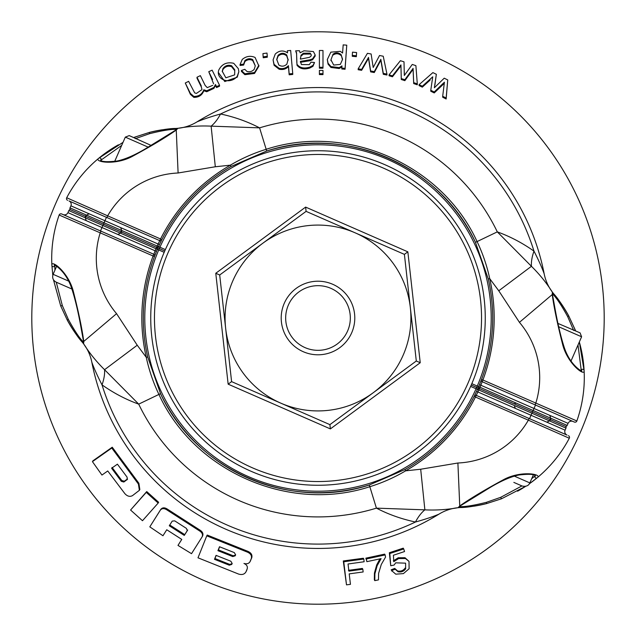 <?xml version="1.0" encoding="UTF-8"?>
<svg xmlns="http://www.w3.org/2000/svg" width="636" height="636" viewBox="0 0 636 636"><rect width="100%" height="100%" fill="white"/><g stroke="black" fill="none" stroke-linecap="round" stroke-linejoin="round"><path stroke-width="0.95" d="M434.38 87.736L444.238 78.18L447.736 79.937L446.146 98.039L442.688 96.259L444.421 82.195L434.221 91.989L430.779 90.288L432.726 76.805L422.328 86.218L419.076 84.691L432.877 72.607L436.344 74.285L434.38 87.736M436.344 74.285L434.921 84.811M419.076 84.691L419.076 85.622L422.328 87.148L422.328 86.218M434.221 91.989L434.221 92.928L430.779 91.234L430.779 90.288M434.221 92.928L441.821 85.717L441.821 84.771M442.688 96.259L442.688 97.205L446.146 98.993L446.146 98.039M446.146 98.993L447.736 79.937M212.615 79.532L208.767 71.693L212.13 70.159L219.539 85.264L216.534 86.639L215.493 84.516L213.895 87.45L206.74 90.789L203.806 89.787C202.169 94.239 198.845 96.449 193.837 96.426L190.371 93.389L185.283 83.014L188.622 81.344L194.703 92.912L196.421 93.413L201.715 89.795M213.624 83.88L208.767 71.693M185.283 83.014L190.371 94.335L193.837 97.372C198.822 97.411 202.145 95.193 203.806 90.733L206.74 91.727L213.895 88.388L215.493 85.447L216.534 87.569L219.539 86.194L219.539 85.264M218.824 69.944C221.908 64.013 226.869 61.795 233.714 63.29L238.341 68.664L238.842 71.701L237.252 76.264C230.113 85.28 215.421 79.405 218.824 69.944M222.274 71.725L222.942 69.515C225.176 66.502 228.062 65.548 231.591 66.661L234.764 70.715M234.652 74.674L234.764 69.793L231.591 65.739C228.062 64.626 225.176 65.572 222.942 68.593L222.258 71.248L225.852 77.791L234.501 74.937M243.628 65.071L243.628 64.149L240.066 64.546L240.066 65.46L243.628 65.071L244.876 61.565C247.356 59.482 249.964 59.116 252.683 60.484L255.227 65.794M240.066 64.546L242.252 59.426C246.259 56.127 250.536 55.467 255.068 57.447L258.924 66.12L254.519 73.458L244.852 74.682L241.418 71.399L241.418 70.477L244.804 69.316L246.975 71.455C249.853 72.21 252.277 71.478 254.257 69.26L255.275 65.842L252.683 59.569C249.964 58.202 247.364 58.56 244.876 60.643L243.628 64.149M258.924 65.206L254.535 72.544L244.852 73.768L241.418 70.477M262.93 53.607L263.217 57.749L262.93 53.607L267.001 53.074L267.295 56.31L263.217 56.843M263.217 57.749L267.295 57.216L267.295 56.31M273.09 59.895L274.084 65.277L279.109 69.213C282.869 70.016 285.977 69.133 288.426 66.565L288.426 65.659C285.993 68.227 282.885 69.101 279.109 68.306L274.084 64.371L273.09 59.895L275.229 54.068C279.18 50.419 283.282 50.021 287.536 52.867L287.345 50.769L290.66 50.451L292.743 73.553L289.173 73.895L288.426 65.659M288.426 66.565L289.173 74.802L292.743 74.452L292.743 73.553M289.173 74.802L289.173 73.895M287.448 52.78L287.345 50.769M276.74 59.864L278.051 56.27C280.969 53.623 283.863 53.511 286.725 55.92L288.156 60.174L286.725 55.014C283.879 52.605 280.985 52.716 278.051 55.364L276.732 59.41L278.846 65.023C281.716 66.796 284.387 66.486 286.868 64.109L288.156 59.267M312.586 58.83L312.586 59.736L310.01 60.698L300.43 62.28L300.43 61.374L301.424 64.546L309.247 64.665L311.028 62.153L314.534 62.511L312.96 66.311L309.788 68.036C304.04 69.777 299.771 68.831 296.988 65.182L296.575 53.726L295.668 50.832L299.421 50.729L300.136 52.78L303.968 50.8L313.389 51.556L315.154 54.927L312.586 58.83L310.01 59.792L300.43 61.374L300.415 62.129M310.01 60.698L310.01 59.792M301.011 56.143L303.38 54.116L310.241 54.044L310.241 53.146L303.38 53.209L301.011 55.237L300.43 59.14L301.011 55.237M300.43 59.14L309.414 57.327L310.829 56.381L311.33 55.03L310.241 53.146M296.805 62.559L296.575 52.828L295.668 50.832M314.534 62.511L312.96 65.405L309.788 67.13C304.064 68.879 299.795 67.933 296.988 64.276L296.805 61.652M31.8 318A286.2 286.2 0 0 1 318 31.8A286.2 286.2 0 0 1 604.2 318A286.2 286.2 0 0 1 318 604.2A286.2 286.2 0 0 1 31.8 318M201.31 86.019L197.001 77.242L197.001 78.188L201.31 86.957L201.962 89.43M319.399 67.297L319.399 68.195L322.985 68.211L322.985 67.313L319.399 67.297L319.399 50.49L322.985 50.506L322.985 67.313M319.399 51.397L319.399 67.162M341.81 68.084L341.81 68.99L345.07 69.26L346.763 45.172L345.07 68.354L341.81 68.084L341.969 65.906L339.219 67.615L330.959 66.565L328.073 63.25L327.309 59.546L330.831 52.16L340.355 51.333L342.581 53.034L343.178 44.878L346.763 45.172M327.309 59.546L328.073 64.149L330.959 67.464L339.219 68.521L341.969 66.812M358.171 68.831L358.171 69.737L361.63 70.31L368.514 58.337L370.621 71.876L374.278 72.544L380.837 60.237L383.285 74.285L386.958 75.032L386.958 74.118L383.285 73.371L380.837 59.323L374.278 71.629L370.621 70.962L368.514 57.423L361.63 69.404L358.171 68.831L367.433 53.337L371.122 53.981L373.197 67.488L379.517 55.507L383.23 56.222L386.958 74.118M405.649 568.783L405.593 563.162L395.695 562.828L394.089 565.054L390.735 565.746L389.804 553.527L403.709 548.947L404.552 551.539L393.398 555.244L393.803 561.668L398.653 558.559L405.466 558.511L409.012 561.397L409.107 568.759L403.423 573.6L395.767 574.173L391.625 570.595L395.179 569.212L398.057 571.748C401.268 572.392 403.796 571.406 405.649 568.783L405.188 567.996C403.351 570.619 400.823 571.605 397.603 570.953L394.725 568.417L391.164 569.808M403.709 548.947L403.256 548.16L389.351 552.74L390.735 565.746M409.02 561.397L405.013 557.724L398.2 557.772L393.342 560.88M363.816 559.036L363.355 558.241L343.297 560.96L346.493 584.85L343.766 561.763L363.816 559.036L364.134 561.755L348.043 563.989L348.886 571.144L362.83 569.236L363.148 571.963L349.212 573.871L350.452 584.357L346.493 584.85M362.83 569.236L362.369 568.441L348.425 570.341M149.802 526.854L162.967 535.758L166.751 529.756L181.769 539.415L177.985 545.41L191.523 553.67L202.033 537.007C203.059 534.844 202.343 532.881 199.887 531.132L166.529 509.659C163.929 508.14 161.862 508.307 160.336 510.167L149.802 526.854L160.789 509.38C162.315 507.528 164.374 507.353 166.982 508.872L200.34 530.352C202.797 532.093 203.512 534.057 202.487 536.228L202.161 536.792M202.033 537.007L202.487 536.228M177.985 545.41L181.737 539.4M206.772 535.846L207.225 535.059L247.857 551.332C251.18 552.819 252.476 554.958 251.761 557.756L249.932 561.882L251.3 558.543C252.023 555.753 250.719 553.606 247.404 552.128L206.772 535.846L197.995 557.812L238.635 574.085C242.141 575.079 244.614 574.292 246.029 571.732L247.205 568.807C247.802 566.469 246.72 564.688 243.954 563.448C246.887 564.259 248.946 563.607 250.131 561.477L250.584 560.682M247.205 568.807L246.49 570.945M139.379 490.332L139.841 489.537L138.886 483.273L112.246 447.211L92.904 460.83L92.435 461.641L111.777 448.022L138.425 484.068L139.379 490.324L132.487 495.627C129.887 497.01 127.343 496.342 124.863 493.639L107.746 470.974L101.951 475.052L92.435 461.641M158.173 503.052L158.626 502.265L146.725 491.564L130.579 510.032L146.264 492.359L158.173 503.052L142.488 520.717L130.579 510.032M385.122 554.918L384.669 554.123L365.883 558.162L366.869 561.652L366.344 558.965L385.122 554.918L385.551 557.096L381.282 564.49L378.619 573.314L378.468 579.873L374.803 580.644L374.882 573.863L377.148 565.73L381.099 558.639L366.869 561.652M379.899 558.909L376.695 564.935L374.429 573.068L374.342 579.849L374.803 580.644M389.065 74.849L389.065 75.764L392.452 76.773L400.934 65.818L401.276 79.508L404.862 80.653L413.074 69.332L413.694 83.57L417.303 84.803L417.303 83.873L413.694 82.648L413.074 68.402L404.862 79.731L401.276 78.586L400.934 64.896L392.452 75.859L389.065 74.849L400.386 60.706L404.011 61.827L404.321 75.485L412.247 64.451L415.888 65.643L417.303 83.873M352.272 55.388L352.272 56.294L356.351 56.684L356.589 52.549L356.351 55.777L352.272 55.388L352.511 52.152L356.589 52.549M319.399 71.312L319.399 74.587L322.985 74.603L322.985 73.697L319.399 73.681L319.399 70.405L322.985 70.429L322.985 73.697M312.586 59.736L315.138 56.127M218.577 72.719L224.778 81.535L237.252 77.187L238.842 71.701M441.821 85.717L443.825 83.729M422.328 87.148L430.119 80.096L430.119 79.158M112.079 467.444L121.794 480.522L124.306 481.221L127.534 478.948L127.073 479.751L127.136 477.231L117.414 464.169L111.618 468.247L121.325 481.325L123.845 482.024L127.431 479.353M146.725 491.564L146.264 492.359M343.297 560.96L343.766 561.763M365.883 558.162L366.344 558.965M394.725 568.417L395.266 569.363M389.351 552.74L389.804 553.527M413.694 83.57L413.694 82.648M413.074 69.332L413.074 68.402M410.999 72.297L410.999 71.375M404.862 80.653L404.862 79.731M401.276 79.508L401.276 78.586M400.934 65.818L400.934 64.896M392.452 76.773L392.452 75.859M404.361 73.418L404.361 72.496M383.285 74.285L383.285 73.371M380.837 60.237L380.837 59.323M379.191 63.449L379.191 62.543M374.278 72.544L374.278 71.629M370.621 71.876L370.621 70.962M368.514 58.337L368.514 57.423M361.63 70.31L361.63 69.404M356.351 56.684L356.351 55.777M345.07 69.26L345.07 68.354M339.219 68.521L339.219 67.615M300.43 58.997L300.43 58.099M216.534 87.569L216.534 86.639M215.493 85.447L215.493 84.516M203.806 90.733L203.806 89.787M197.001 77.242L200.356 75.636L205.174 85.455L207.249 87.617L212.71 85.383M234.31 552.612L219.507 546.737L217.933 550.681L232.736 556.564L235.177 555.816L235.59 554.791L234.31 552.612M230.86 561.246L216.065 555.363L214.491 559.314L229.286 565.197L231.735 564.442L232.14 563.424L230.86 561.246M187.278 530.678L186.396 528.373L174.717 520.86L172.221 521.099L169.279 525.765L184.289 535.425L187.254 530.718M341.142 54.696C338.591 52.43 335.895 52.255 333.057 54.163L330.959 59.832L333.701 65.063L340.324 64.403L342.446 59.609L341.142 54.696L342.454 59.005M232.188 563.655L229.739 564.41L214.944 558.527L216.184 555.411M235.638 555.029L233.189 555.777L218.387 549.902L219.635 546.785M187.684 529.979L184.742 534.638L169.725 524.978M333.057 54.163L333.057 55.07C335.887 53.162 338.583 53.337 341.142 55.602M184.742 534.638L184.289 535.425M218.387 549.902L217.933 550.681M214.944 558.527L214.491 559.314M112.246 447.211L111.777 448.022M305.622 207.097L306.099 211.367L355.246 232.871A92.92 92.92 0 0 0 225.653 328.311A92.92 92.92 0 0 0 280.754 403.129L329.901 424.633L373.101 392.825A92.92 92.92 0 0 0 410.347 307.689L404.401 254.376L407.851 251.832L305.622 207.097L215.771 273.273L228.149 384.168L330.378 428.903L420.229 362.727L407.851 251.832M221.662 273.544L219.698 274.99L231.599 381.624L280.754 403.129A92.92 92.92 0 0 0 373.101 392.825A92.92 92.92 0 0 1 298.817 408.916A92.92 92.92 0 0 0 373.101 392.825L416.302 361.01L404.401 254.376L355.246 232.871A92.92 92.92 0 0 1 410.347 307.689M332.747 284.292A36.801 36.801 0 0 1 339.823 347.63A36.801 36.801 0 0 1 281.43 322.078A36.801 36.801 0 0 1 332.747 284.292M262.899 243.175L306.099 211.367L262.899 243.175A92.92 92.92 0 0 0 232.871 280.754A92.92 92.92 0 0 1 262.899 243.175L219.698 274.99L215.771 273.273M330.959 288.378A32.341 32.341 0 0 0 285.866 321.585A32.341 32.341 0 0 0 337.175 344.036A32.341 32.341 0 0 0 330.959 288.378M416.302 361.01L420.229 362.727M219.698 274.99L219.969 277.415M225.653 328.311L231.599 381.624L228.149 384.168M330.378 428.903L329.901 424.633L373.101 392.825M164.764 250.958A167.26 167.26 0 0 1 452.681 218.816A167.26 167.26 0 0 1 336.555 484.227A167.26 167.26 0 0 1 164.764 250.958A167.26 167.26 0 0 0 250.958 471.236A167.26 167.26 0 0 0 471.236 385.042A167.26 167.26 0 0 0 385.042 164.764A167.26 167.26 0 0 0 164.764 250.958L156.599 247.38L164.764 250.958A167.26 167.26 0 0 1 452.681 218.816A167.26 167.26 0 0 1 336.555 484.227A167.26 167.26 0 0 1 164.764 250.958A167.26 167.26 0 0 0 250.958 471.236A167.26 167.26 0 0 0 471.236 385.042L476.674 387.427L471.236 385.042A167.26 167.26 0 0 0 385.042 164.764A167.26 167.26 0 0 0 164.764 250.958M133.663 137.543L149.476 132.391C161.226 129.752 169.963 128.44 175.695 128.456A44.6 44.6 0 0 0 197.017 121.866C203.043 119.298 210.882 116.666 220.541 113.987A44.6 21.688 -81.7 0 1 211.128 126.151L259.583 127.86C247.555 121.603 234.541 116.976 220.541 113.987A226.09 226.09 0 0 1 533.978 251.133C538.581 260.076 541.975 267.621 544.162 273.75A44.6 44.6 0 0 0 553.789 293.888C557.669 298.061 562.637 305.375 568.687 315.814L567.678 316.617C562.152 306.536 557.573 299.453 553.932 295.374A1.487 1.359 -40.1 0 0 553.789 293.888L553.423 293.442A44.6 44.6 0 0 1 544.162 273.75A230.447 230.447 0 0 0 197.017 121.866A44.6 44.6 0 0 1 176.275 128.424L177.889 128.329C188.733 126.341 199.815 125.61 211.128 126.151L215.31 166.767L178.104 172.992L176.251 130.062C165.924 137.336 151.527 145.978 133.067 155.995C115.521 165.909 93.309 161.886 98.755 158.261L123.034 142.337M174.51 129.362A1.487 1.359 87.3 0 1 175.695 128.456L176.275 128.424A1.487 1.383 -93.4 0 0 175.083 129.323L174.51 129.362C169.065 129.45 160.757 130.889 149.579 133.679L135.309 138.672M176.8 129.251L176.657 129.195A1.487 1.479 -90.4 0 1 177.889 128.329L176.251 130.062A1.487 1.32 55.2 0 0 175.464 130.269L145.453 148.768C134.387 155.319 124.926 159.398 117.08 161.011C98.183 163.19 101.14 159.231 100.528 160.113M176.657 129.195L175.083 129.323M162.236 129.792A130.094 130.094 0 0 0 149.476 132.391L149.579 133.679M149.476 132.391L134.522 137.209L135.11 138.171M121.707 145.366L100.75 160.304M118.407 144.801A130.094 130.094 0 0 0 66.701 197.756L107.659 215.827L106.92 217.528L76.137 204.061M553.789 293.888A130.094 130.094 0 0 1 568.687 315.814L575.636 330.919A130.094 130.094 0 0 0 575.302 330.068L568.687 315.814A130.094 130.094 0 0 0 553.789 293.888A44.6 44.6 0 0 1 544.162 273.75A230.447 230.447 0 0 0 197.017 121.866A44.6 44.6 0 0 1 175.695 128.456A130.094 130.094 0 0 0 175.536 128.464M101.068 159.97A1.487 1.431 -129.7 0 0 98.755 158.261A130.094 130.094 0 0 0 66.701 197.756A1.86 1.86 0 0 0 67.599 200.324M156.599 247.38L103.469 224.134L156.599 247.38A1.487 1.487 0 0 0 158.555 246.625A1.487 1.487 0 0 1 156.599 247.38A1.487 1.487 0 0 1 157.37 249.328A174.693 174.693 0 0 0 156.512 251.363L154.484 256.515A174.693 174.693 0 0 1 156.512 251.363L155.136 250.799L153.825 254.281L61.644 213.95L100.496 230.948L101.983 227.537L155.136 250.799A176.18 176.18 0 0 1 156.003 248.74L156.599 247.38A1.487 1.487 0 0 0 158.555 246.625L157.195 246.021L156.599 247.38A1.487 1.487 0 0 1 157.37 249.328L68.823 210.595A1.487 1.487 0 0 1 70.779 209.832L103.469 224.134L70.779 209.832A1.487 1.487 0 0 1 70.016 207.877L104.066 222.775L101.983 227.537L67.933 212.639L68.823 210.595L67.933 212.639A3.721 3.721 0 0 1 63.036 214.555A3.721 3.721 0 0 0 67.933 212.639M72.822 210.723L70.779 209.832L72.822 210.723M159.469 244.614L104.964 220.732L104.066 222.775L157.195 246.021A176.18 176.18 0 0 1 158.118 243.986L159.779 240.654A1.487 1.487 0 0 0 161.703 239.963L159.469 244.614A174.693 174.693 0 0 0 158.555 246.625L159.922 247.213L158.73 249.932L157.37 249.328M165.368 249.598L159.922 247.213A173.207 173.207 0 0 1 387.427 159.318A173.207 173.207 0 0 1 477.27 386.068L478.63 386.672A1.487 1.487 0 0 0 479.401 388.62L471.236 385.042M231.099 166.457L230.359 165.169C241.672 158.475 253.613 153.181 266.174 149.301L266.699 151.01A174.693 174.693 0 0 1 475.466 242.356C440.605 166.044 346.644 124.728 266.699 151.01L231.099 166.457A174.693 174.693 0 0 0 161.87 239.629L160.542 238.961L159.779 240.654L106.92 217.528M535.043 404.854L535.79 403.152A85.486 85.486 0 0 0 519.437 322.341L498.767 290.787L489.728 278.655A176.18 176.18 0 0 1 482.907 380.01L576.852 420.968A1.86 1.86 0 0 1 574.356 422.05L482.175 381.719L482.907 380.01L481.516 379.485A174.693 174.693 0 0 1 479.488 384.637L481.516 379.485A174.693 174.693 0 0 0 488.281 278.981L475.466 242.356L477.08 241.577C482.748 253.438 486.969 265.8 489.728 278.655L488.281 278.981M471.825 383.683L477.27 386.068L476.674 387.427L532.531 411.866L479.401 388.62L479.997 387.26L533.127 410.506L535.504 405.053L572.964 421.445A3.721 3.721 0 0 0 568.067 423.361L479.488 384.637A174.693 174.693 0 0 1 478.63 386.672L479.997 387.26A176.18 176.18 0 0 0 480.864 385.201L482.175 381.719A1.487 1.487 0 0 1 481.388 379.835M519.437 322.341L552.231 294.563L552.39 292.194L553.423 293.442A1.487 1.383 -39.3 0 1 553.566 294.921L552.589 293.681A1.487 1.479 -42.3 0 0 552.39 292.194C546.467 282.837 539.479 274.203 531.434 266.293A44.6 21.688 129 0 1 533.978 251.133C522.283 242.88 510.056 236.457 497.296 231.87L531.434 266.293L498.767 290.787M581.264 370.55L578.005 345.014M581.288 370.088A1.487 1.431 176.9 0 1 584.11 370.621A130.094 130.094 0 0 1 576.852 420.968A130.094 130.094 0 0 0 579.332 341.985L584.11 370.621C585.176 377.1 567.129 363.522 562.502 343.917C557.335 323.597 553.908 307.148 552.231 294.563A1.487 1.32 -8 0 1 552.612 295.287L552.398 293.689M575.302 330.068L574.197 330.291M573.688 330.481L567.678 316.617M266.174 149.301L259.583 127.86A198.909 198.909 0 0 1 497.296 231.87L477.08 241.577C441.766 164.239 346.7 122.851 266.174 149.301M68.998 200.936A3.721 3.721 0 0 1 70.914 205.833L70.016 207.877L70.914 205.833A3.721 3.721 0 0 0 68.998 200.936L106.451 217.321L104.964 220.732L70.914 205.833A3.721 3.721 0 0 0 68.998 200.936L75.803 203.918M572.964 421.445A3.721 3.721 0 0 0 568.067 423.361L567.177 425.405A1.487 1.487 0 0 1 565.221 426.168L563.178 425.277M568.067 423.361L567.177 425.405A1.487 1.487 0 0 1 565.221 426.168L532.531 411.866L565.221 426.168A1.487 1.487 0 0 1 565.984 428.123L531.935 413.225L533.127 410.506L567.177 425.405A1.487 1.487 0 0 1 565.221 426.168A1.487 1.487 0 0 1 565.984 428.123L565.086 430.167A3.721 3.721 0 0 0 567.002 435.064L560.197 432.083M553.932 295.374L553.566 294.921M517.593 491.199A130.094 130.094 0 0 0 525.606 486.349L501.478 498.791L486.524 503.609C474.774 506.248 466.037 507.56 460.305 507.544A44.6 44.6 0 0 0 438.983 514.134C432.957 516.702 425.118 519.334 415.459 522.013A44.6 21.688 98.3 0 1 424.872 509.849L376.417 508.14C388.445 514.397 401.459 519.024 415.459 522.013A226.09 226.09 0 0 1 102.022 384.867C97.419 375.924 94.025 368.379 91.838 362.25A230.447 230.447 0 0 0 438.983 514.134A44.6 44.6 0 0 1 459.725 507.576L458.111 507.671C447.267 509.659 436.185 510.39 424.872 509.849L420.69 469.233L457.896 463.008L459.748 505.938C470.076 498.664 484.473 490.022 502.933 480.005C520.479 470.091 542.691 474.114 537.245 477.739L529.375 483.773A130.094 130.094 0 0 0 569.3 438.244L528.341 420.173L529.08 418.472L559.863 431.939M461.49 506.638A1.487 1.359 -92.7 0 1 460.305 507.544L459.725 507.576A1.487 1.383 86.6 0 0 460.917 506.677L461.49 506.638C466.935 506.55 475.243 505.111 486.421 502.321L500.691 497.328L521.918 485.928M459.2 506.749L459.343 506.805A1.487 1.479 89.6 0 1 458.111 507.671L459.748 505.938A1.487 1.32 -124.8 0 0 460.536 505.731L490.547 487.232C501.613 480.681 511.074 476.603 518.92 474.989C537.817 472.81 534.86 476.769 535.472 475.887M459.343 506.805L460.917 506.677M473.764 506.208A130.094 130.094 0 0 0 486.524 503.609L486.421 502.321M486.524 503.609L501.478 498.791L500.691 497.328M531.648 478.773L535.25 475.696M154.612 256.165A1.487 1.487 0 0 0 153.825 254.281L153.093 255.99L100.21 232.848A85.486 85.486 0 0 0 116.563 313.659L83.769 341.437L83.61 343.806L82.577 342.558A44.6 44.6 0 0 1 91.838 362.25A230.447 230.447 0 0 0 438.983 514.134A44.6 44.6 0 0 1 460.305 507.544A130.094 130.094 0 0 0 460.464 507.536M569.3 438.244A1.86 1.86 0 0 0 568.401 435.676M82.211 342.112A44.6 44.6 0 0 1 91.838 362.25A44.6 44.6 0 0 0 82.211 342.112A130.094 130.094 0 0 1 67.313 320.186L60.698 305.932L67.313 320.186A130.094 130.094 0 0 0 82.211 342.112C78.331 337.939 73.363 330.625 67.313 320.186L68.322 319.383C73.848 329.464 78.427 336.547 82.068 340.626A1.487 1.359 139.9 0 0 82.211 342.112L82.577 342.558A1.487 1.383 140.7 0 1 82.434 341.079L83.411 342.319A1.487 1.479 137.7 0 0 83.61 343.806C89.533 353.163 96.521 361.797 104.566 369.707A44.6 21.688 -51 0 1 102.022 384.867C113.717 393.12 125.944 399.543 138.704 404.13L104.566 369.707L137.233 345.213L146.272 357.345L147.719 357.019L160.534 393.644C195.395 469.956 289.356 511.272 369.301 484.99A174.693 174.693 0 0 1 160.534 393.644L158.921 394.423C153.252 382.562 149.031 370.2 146.272 357.345A176.18 176.18 0 0 1 153.093 255.99L154.484 256.515A174.693 174.693 0 0 0 147.719 357.019M476.531 391.386L531.036 415.268L531.935 413.225L478.805 389.979A176.18 176.18 0 0 1 477.882 392.015L476.221 395.346A1.487 1.487 0 0 0 474.297 396.037L476.531 391.386A174.693 174.693 0 0 0 477.445 389.375A1.487 1.487 0 0 1 479.401 388.62A1.487 1.487 0 0 0 477.445 389.375L478.805 389.979L479.401 388.62A1.487 1.487 0 0 1 478.63 386.672M100.957 231.146L100.21 232.848L59.148 215.032A1.86 1.86 0 0 1 61.644 213.95A1.86 1.86 0 0 0 59.148 215.032A130.094 130.094 0 0 0 51.89 265.379C50.824 258.9 68.871 272.478 73.498 292.083C78.665 312.403 82.092 328.852 83.769 341.437A1.487 1.32 172 0 1 83.388 340.713L83.602 342.311M54.736 265.45L54.927 270.189M53.464 279.768L60.698 305.932L62.312 305.519L68.322 319.383M56.27 282.193L62.312 305.519M52.796 275.253L51.89 265.379A1.487 1.431 -3.1 0 0 54.712 265.912M404.901 469.543L405.641 470.831C394.328 477.525 382.387 482.819 369.826 486.699L376.417 508.14A198.909 198.909 0 0 1 138.704 404.13L158.921 394.423C194.234 471.761 289.3 513.149 369.826 486.699L369.301 484.99L404.901 469.543A174.693 174.693 0 0 0 474.13 396.371L475.458 397.039L476.221 395.346L529.08 418.472L476.221 395.346M567.002 435.064A3.721 3.721 0 0 1 565.086 430.167A3.721 3.721 0 0 0 567.002 435.064L529.55 418.679L531.036 415.268L565.086 430.167L565.984 428.123M82.068 340.626L82.434 341.079M71.9 289.03L56.183 282.153L71.9 289.03M151.13 145.421L129.227 135.603L125.308 137.13L148.22 147.155M513.84 482.398L522.013 485.968L513.84 482.398M558.702 326.761L581.606 336.778L570.977 361.073M557.995 323.438L580.08 332.867L581.606 336.778M222.942 69.515L222.942 68.593M231.591 66.661L231.591 65.739M244.876 61.565L244.876 60.643M252.683 60.484L252.683 59.569M244.852 74.682L244.852 73.768M279.109 69.213L279.109 68.306M278.051 56.27L278.051 55.364M286.725 55.92L286.725 55.014M303.38 54.116L303.38 53.209M296.575 53.726L296.575 52.828M309.788 68.036L309.788 67.13M312.96 66.311L312.96 65.405M306.822 61.167L306.822 60.261M138.886 483.273L138.425 484.068M124.306 481.221L123.845 482.024M121.794 480.522L121.325 481.325M251.761 557.756L251.3 558.543M247.857 551.332L247.404 552.128M200.34 530.352L199.887 531.132M166.982 508.872L166.529 509.659M160.789 509.38L160.336 510.167M374.429 573.068L374.882 573.863M376.695 564.935L377.148 565.73M397.603 570.953L398.057 571.748M398.2 557.772L398.653 558.559M405.013 557.724L405.466 558.511M413.241 73.18L413.241 72.258M401.03 69.213L401.03 68.291M398.812 68.561L398.812 67.639M381.497 64.037L381.497 63.123M369.047 61.692L369.047 60.778M366.789 61.326L366.789 60.42M330.959 67.464L330.959 66.565M328.073 64.149L328.073 63.25M274.084 65.277L274.084 64.371M237.252 77.187L237.252 76.264M213.895 88.388L213.895 87.45M206.74 91.727L206.74 90.789M193.837 97.372L193.837 96.426M190.371 94.335L190.371 93.389M233.189 555.777L232.736 556.564M229.739 564.41L229.286 565.197M467.826 383.556A163.539 163.539 0 0 0 299.858 155.47A163.539 163.539 0 0 0 186.316 414.974A163.539 163.539 0 0 0 467.826 383.556M178.104 172.992A85.486 85.486 0 0 0 107.659 215.827L160.542 238.961A176.18 176.18 0 0 1 230.359 165.169L215.31 166.767M70.779 209.832A1.487 1.487 0 0 1 70.016 207.877M576.852 420.968A1.86 1.86 0 0 1 574.356 422.05M534.932 476.03A1.487 1.431 50.3 0 0 537.245 477.739M457.896 463.008A85.486 85.486 0 0 0 528.341 420.173L475.458 397.039A176.18 176.18 0 0 1 405.641 470.831L420.69 469.233M470.632 386.402L476.078 388.787A173.207 173.207 0 0 1 248.573 476.682A173.207 173.207 0 0 1 158.73 249.932L164.175 252.317M479.401 388.62A1.487 1.487 0 0 0 477.445 389.375L476.078 388.787L476.674 387.427M116.563 313.659L137.233 345.213M91.838 362.25A230.447 230.447 0 0 0 438.983 514.134M68.601 281.096L53.114 274.315C51.993 277.765 53.011 280.381 56.183 282.153M533.35 474.901L529.844 482.907L514.357 476.133M391.561 570.548L391.911 571.16M315.154 55.841L315.154 54.934M342.478 59.681L342.478 58.774M330.966 60.73L330.966 59.832M121.118 230.264L121.897 232.196L119.95 232.943M86.997 215.334L85.049 216.073L85.828 218.005M550.172 417.995L550.951 419.927L549.003 420.666M516.05 403.057L514.103 403.804M581.153 370.907L581.55 370.581C584.031 372.728 570.357 366.606 564.14 347.081C560.698 336.396 557.565 323.072 554.743 307.101L552.612 295.287M87.331 214.61L89.279 213.863M121.428 229.524L120.649 227.593M550.482 417.256L549.703 415.324M175.464 130.269L176.784 129.346M54.847 265.093L54.45 265.419C51.969 263.272 65.643 269.394 71.86 288.919C75.302 299.604 78.435 312.928 81.257 328.899L83.388 340.713M548.669 421.39L546.722 422.137M514.572 406.476L515.351 408.407M119.616 233.658L117.668 234.406M85.518 218.744L86.297 220.676M460.536 505.731L459.216 506.654M125.308 137.13L114.679 161.425M56.62 266.309L53.114 274.315M529.844 482.907L529.168 484.076C529.478 483.765 527.427 487.422 522.013 485.968"/></g></svg>
